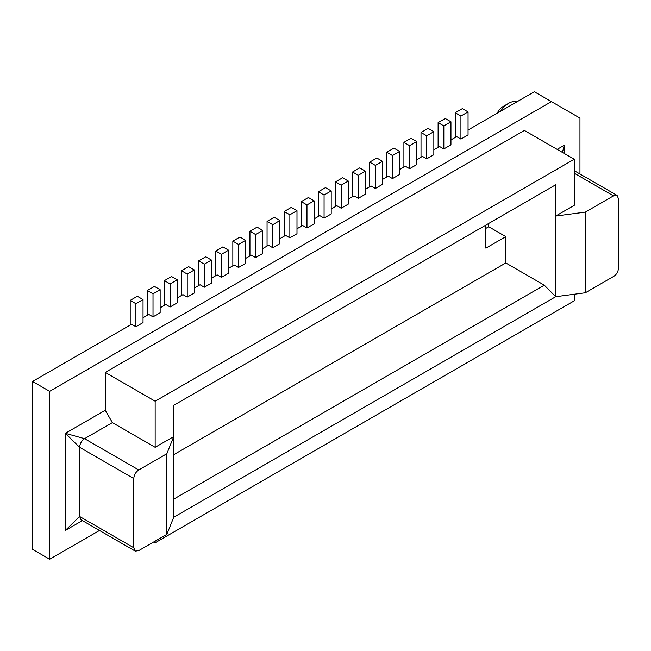 <?xml version="1.0" encoding="UTF-8"?>
<svg xmlns="http://www.w3.org/2000/svg" width="651" height="651" viewBox="0 0 651 651"><rect width="100%" height="100%" fill="white"/><g stroke="black" fill="none" stroke-linecap="round" stroke-linejoin="round"><path stroke-width="0.98" d="M177.243 297.93L182.947 294.634L187.219 297.1L187.219 274.063L194.348 269.945L188.644 266.65L181.523 270.767L181.523 295.456M187.219 274.063L181.523 270.767M130.2 300.396L137.328 296.278L143.033 299.574L135.904 303.691L130.2 300.396L130.2 325.085M155.15 401.219L155.15 447.31L173.695 436.601L173.695 405.329L555.726 184.762L555.71 216.042L574.255 205.334L574.255 159.243L155.15 401.219L105.25 372.413L105.25 410.268L65.336 433.314L65.336 530.435L82.384 520.597L65.336 530.435L79.593 516.471L81.09 519.848M164.41 280.646L171.538 276.529L177.243 279.824L177.243 302.861L170.114 306.979L170.114 283.934L164.41 280.646L164.41 305.335M166.859 534.373L138.736 550.616L135.262 551.12L133.764 547.743L133.764 478.558C134.098 474.896 135.75 472.024 138.736 469.957L166.859 453.714L166.859 534.373L173.703 517.268L173.703 436.609L166.859 453.714M138.736 469.957L84.565 438.676C81.578 440.751 79.927 443.624 79.593 447.286L65.336 433.314L84.565 438.676L112.379 422.621L155.15 447.31M147.305 290.517L154.433 286.407L160.138 289.695L153.009 293.813L147.305 290.517L147.305 315.214M133.764 547.743L79.593 516.471L79.593 447.286L133.764 478.558M296.986 210.688L291.29 207.392L284.161 211.51L289.858 214.797L296.986 210.688L296.986 233.733L289.858 237.843L285.586 235.377L279.881 238.673M105.25 410.268L112.379 422.621M194.348 288.051L200.052 284.756L204.324 287.229L211.453 283.112L211.453 260.066L204.324 264.184L198.628 260.888L198.628 285.586M204.324 287.229L204.324 264.184M331.204 190.93L324.076 195.048L324.076 218.093L331.204 213.976L331.204 190.93L325.5 187.643L318.372 191.752L324.076 195.048M284.161 236.199L284.161 211.51M177.243 279.824L170.114 283.934M99.489 530.475L49.655 559.242L32.55 549.363L32.55 381.462L131.624 324.263L135.904 326.737L135.904 303.691M32.55 381.462L49.655 391.341L551.446 101.637L534.341 91.758L468.053 130.029M49.655 559.242L49.655 391.341M211.453 260.066L205.757 256.779L198.628 260.888M160.138 289.695L160.138 312.74L153.009 316.858L153.009 293.813M187.219 297.1L194.348 292.991L194.348 269.945M153.717 541.957L155.15 542.779L574.255 300.811L574.255 294.236M155.15 541.136L155.15 542.779M135.904 326.737L143.033 322.619L143.033 299.574M160.138 307.801L165.842 304.513L170.114 306.979M296.986 228.794L302.691 225.498L306.971 227.972L314.099 223.854L314.099 200.809L308.395 197.513L301.267 201.631L306.971 204.927L306.971 227.972M301.267 226.32L301.267 201.631M143.033 317.68L148.729 314.384L153.009 316.858M485.874 225.091L485.874 248.137L505.835 236.614M585.355 212.104L585.355 292.763L613.478 276.52C616.643 274.551 618.304 271.679 618.45 267.911L618.45 198.726L617.124 195.446L613.478 195.861L585.355 212.104L555.71 216.051L555.71 296.71L544.301 285.179L505.819 262.963L505.819 236.622L488.714 226.743L488.714 223.448M221.438 254.305L221.438 277.35L228.566 273.233L228.566 250.187L222.862 246.9L215.733 251.017L221.438 254.305L228.566 250.187M211.453 278.172L217.157 274.885L221.438 277.35M215.733 275.707L215.733 251.017M314.099 218.915L319.796 215.627L324.076 218.093M272.753 247.722L279.881 243.604L279.881 220.559L274.177 217.271L267.056 221.389L272.753 224.676L272.753 247.722L268.481 245.256L262.776 248.544M245.671 258.423L251.376 255.127L255.648 257.601L262.776 253.483L262.776 230.438L257.072 227.142L249.943 231.26L255.648 234.555L262.776 230.438M228.566 268.302L234.262 265.006L238.543 267.471L245.671 263.362L245.671 240.317L239.967 237.021L232.838 241.139L238.543 244.426L245.671 240.317M450.948 139.908L456.652 136.612L460.924 139.078L468.053 134.969L468.053 111.923L460.924 116.041L455.228 112.745L455.228 137.434M433.843 149.779L439.547 146.491L443.819 148.957L450.948 144.839L450.948 121.794L443.819 125.912L438.115 122.624L438.115 147.313M416.738 159.658L422.434 156.362L426.714 158.836L433.843 154.718L433.843 131.673L426.714 135.79L421.01 132.495L421.01 157.192M399.624 169.537L405.329 166.241L409.609 168.715L416.738 164.597L416.738 141.552L409.609 145.669L403.905 142.374L403.905 167.063M382.519 179.407L388.224 176.12L392.504 178.586L399.624 174.476L399.624 151.431L392.504 155.54L386.8 152.253L386.8 176.942M365.414 189.286L371.119 185.999L375.391 188.464L382.519 184.347L382.519 161.302L375.391 165.419L369.695 162.123L369.695 186.821M348.309 199.165L354.014 195.87L358.286 198.343L365.414 194.226L365.414 171.18L358.286 175.298L352.582 172.002L352.582 196.692M331.204 209.036L336.901 205.749L341.181 208.214L348.309 204.105L348.309 181.059L341.181 185.169L335.477 181.881L335.477 206.57M318.372 216.449L318.372 191.752M306.971 204.927L314.099 200.809M485.874 228.379L488.722 226.735M335.477 181.881L342.605 177.764L348.309 181.059M352.582 172.002L359.71 167.885L365.414 171.18M369.695 162.123L376.823 158.014L382.519 161.302M386.8 152.253L393.928 148.135L399.624 151.431M403.905 142.374L411.033 138.256L416.738 141.552M421.01 132.495L428.138 128.385L433.843 131.673M438.115 122.624L445.243 118.506L450.948 121.794M455.228 112.745L462.356 108.627L468.053 111.923M551.446 101.637L579.96 118.091L579.96 173.988M289.858 214.797L289.858 237.843M105.25 372.413L524.364 130.444L574.255 159.243M564.279 153.481L564.279 145.254L557.15 149.372M564.279 145.254L562.44 152.424M585.355 292.763L555.734 296.71M505.835 262.947L173.703 454.699M544.326 285.171L173.703 499.146M555.726 296.693L173.679 517.268M516.748 101.914A18.147 10.473 120 0 0 508.683 103.281L508.683 103.281A18.147 10.473 120 0 0 500.619 111.231M497.283 113.16A10.082 5.818 -60 0 1 502.979 106.569L508.683 103.281M460.924 139.078L460.924 116.041M443.819 148.957L443.819 125.912M426.714 158.836L426.714 135.79M409.609 168.715L409.609 145.669M392.504 178.586L392.504 155.54M375.391 188.464L375.391 165.419M358.286 198.343L358.286 175.298M341.181 208.214L341.181 185.169M267.056 246.078L267.056 221.389M272.753 224.676L279.881 220.559M238.543 244.426L238.543 267.471M232.838 265.828L232.838 241.139M255.648 234.555L255.648 257.601M249.943 255.949L249.943 231.26M613.478 195.861L574.255 173.215M135.172 551.072L81.001 519.799M574.255 170.7L617.042 195.398"/></g></svg>
